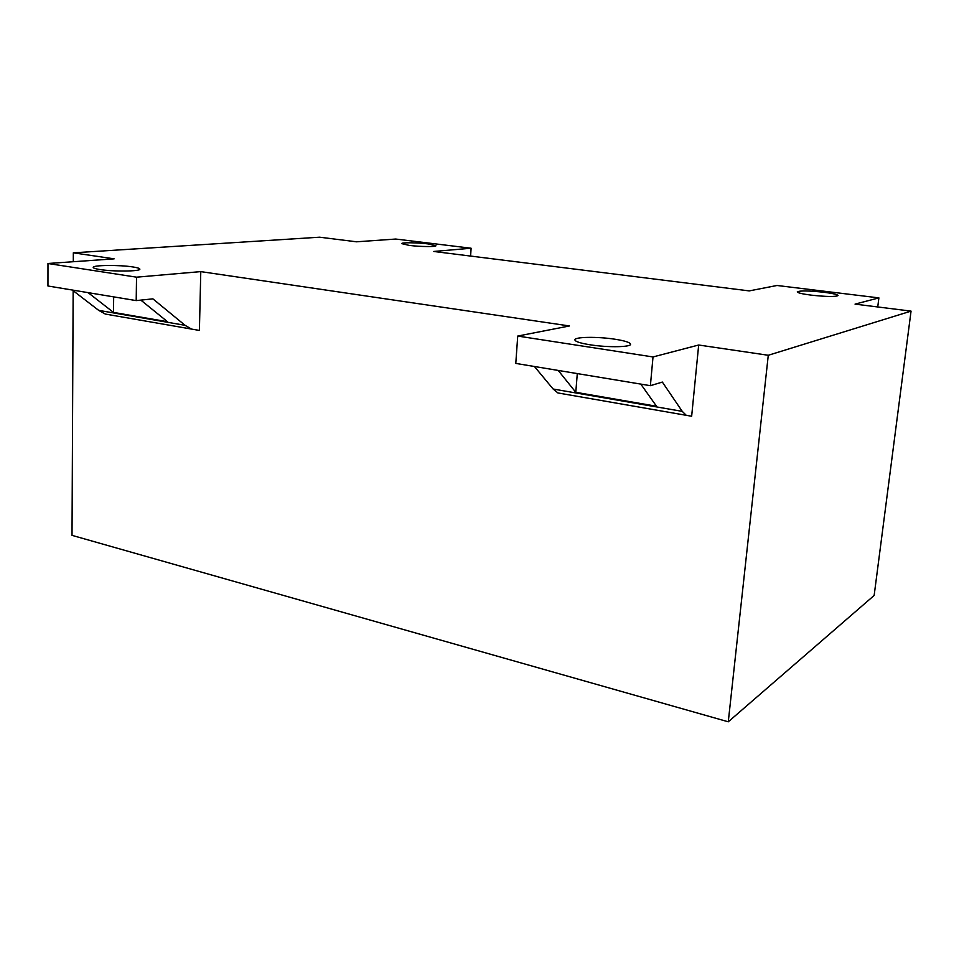 <?xml version="1.0" encoding="UTF-8"?>
<svg xmlns="http://www.w3.org/2000/svg" width="959" height="959" viewBox="0 0 959 959"><rect width="100%" height="100%" fill="white"/><g stroke="black" fill="none" stroke-linecap="round" stroke-linejoin="round"><path stroke-width="1.44" d="M73.148 290.709L72.021 535.362L728.277 721.803L874.152 595.455L911.05 311.124L855.044 304.123L878.888 297.889L877.749 306.952M878.888 297.889L777.03 285.482L749.255 290.901L433.72 251.462L471.109 248.225L395.719 239.043L356.472 241.8L319.647 237.197L73.328 252.828L114.133 258.846L47.974 263.497L47.95 285.998L136.202 300.599L152.877 298.848L185.087 325.317L191.428 329.057L199.4 330.435L200.779 271.613L569.466 325.964L517.728 336.058L653.019 356.952L698.679 345.012L691.655 416.23L686.272 415.319L682.245 411.363L662.357 382.078L650.382 385.686L653.019 356.952M73.292 261.711L73.328 252.828M728.277 721.803L768.279 355.274L698.679 345.012M911.05 311.124L768.279 355.274M200.779 271.613L136.538 277.175L47.974 263.497M614.887 339.21C597.673 336.513 574.513 336.825 574.885 339.846C575.16 341.536 580.219 343.19 590.073 344.784C607.503 347.59 631.13 347.218 630.554 344.221C630.159 342.459 624.944 340.793 614.887 339.21M132.905 266.95C137.425 267.645 139.738 268.364 139.846 269.107C140.865 271.421 113.378 271.745 99.856 269.527C95.492 268.832 93.263 268.124 93.179 267.405C92.436 265.056 119.551 264.792 132.905 266.95M409.217 245.396C419.874 246.775 436.441 246.966 435.925 245.732L428.205 243.922C417.644 242.567 401.246 242.363 401.665 243.61L409.217 245.396M811.146 295.132C802.299 293.981 797.672 292.891 797.289 291.884C799.854 290.529 808.737 290.661 823.937 292.267C832.88 293.418 837.591 294.509 838.058 295.552C835.505 296.918 826.538 296.775 811.146 295.132M517.728 336.058L515.786 363.413L650.382 385.686M534.427 366.494L553.127 389.018L557.886 392.938L564.036 394.005M640.804 384.103L656.519 406.256L575.784 392.303L558.21 370.438M577.294 373.59L575.784 392.303M72.261 290.026L98.681 310.356L105.286 314.049L113.45 315.463M136.538 277.175L136.202 300.599M140.841 300.119L167.513 321.733L113.498 312.406L88.12 292.651M113.665 296.87L113.498 312.406M471.109 248.225L470.605 256.065M553.127 389.018L682.245 411.363M185.087 325.317L98.681 310.356M557.886 392.938L686.272 415.319M191.428 329.057L105.286 314.049"/></g></svg>
